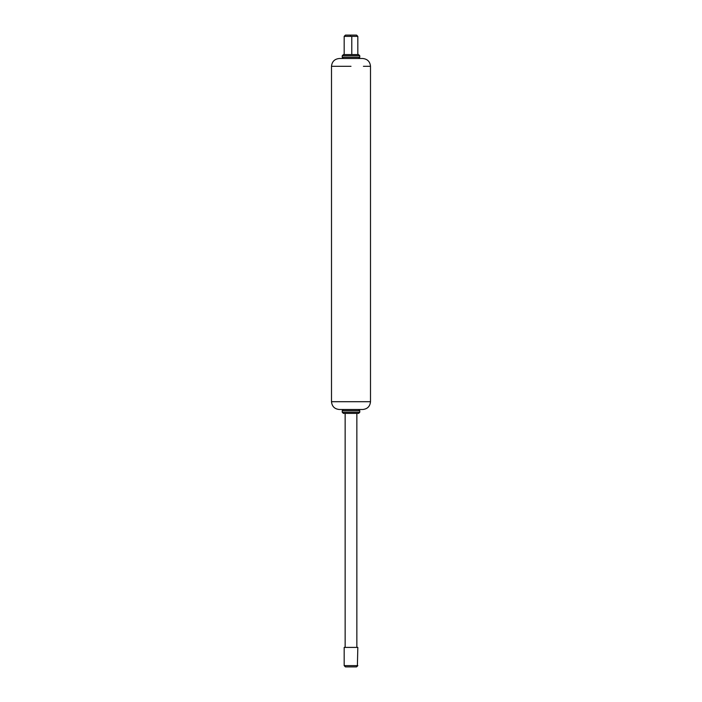 <?xml version="1.0" encoding="UTF-8"?>
<svg xmlns="http://www.w3.org/2000/svg" width="702" height="702" viewBox="0 0 702 702"><rect width="100%" height="100%" fill="white"/><g stroke="black" fill="none" stroke-linecap="round" stroke-linejoin="round"><path stroke-width="1.05" d="M345.147 647.402L345.147 413.399L356.853 413.399L356.853 647.402M357.388 665.636L357.827 647.402L344.173 647.402L344.173 665.636L357.388 665.636M345.682 666.9L356.555 666.9L357.827 665.636M342.225 410.67L343.392 409.503L358.608 409.503L359.775 410.67L342.225 410.67L342.225 412.232L359.775 412.232L359.775 410.67M358.608 413.399L343.392 413.399L358.608 413.399L359.775 412.232M344.173 54.598L344.173 36.364L357.827 36.364L357.827 54.598M345.691 35.1L356.555 35.1L357.827 36.364M351.439 35.1L350.561 35.1L350.465 36.364M350.781 55.774L342.225 55.774L343.392 54.598L358.608 54.598L359.775 55.774L350.781 55.774L359.775 55.774L359.775 57.327L358.608 58.503M363.408 401.702L331.502 401.702C331.976 406.423 334.582 409.02 339.303 409.503L362.697 409.503C367.418 409.02 370.024 406.423 370.498 401.702L363.408 401.702L370.498 401.702L370.498 66.304C370.024 61.583 367.418 58.977 362.697 58.503L339.303 58.503C334.582 58.977 331.976 61.583 331.502 66.304L351 66.304M352.009 412.232L351 412.232M342.225 55.774L342.225 57.327L359.775 57.327M351.781 54.598L351.781 36.364M331.502 66.304L331.502 401.702M363.408 66.304L370.498 66.304M344.173 665.636L345.445 666.9M342.225 412.232L343.392 413.399M344.173 36.364L345.445 35.1M342.225 57.327L343.392 58.503"/></g></svg>
